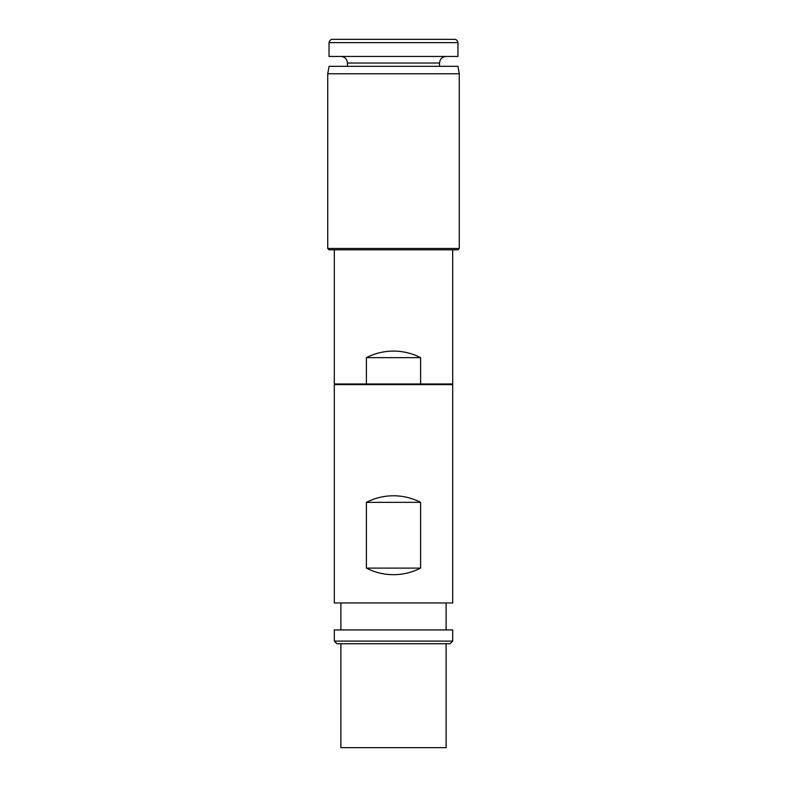 <?xml version="1.0" encoding="UTF-8"?>
<svg xmlns="http://www.w3.org/2000/svg" width="787" height="787" viewBox="0 0 787 787"><rect width="100%" height="100%" fill="white"/><g stroke="black" fill="none" stroke-linecap="round" stroke-linejoin="round"><path stroke-width="1.18" d="M393.5 574.687C383.938 574.648 374.897 572.454 366.388 568.106L420.612 568.106C412.103 572.454 403.062 574.648 393.5 574.687M334.308 641.11L452.692 641.11L452.692 629.925L334.308 629.925L334.308 641.11L336.944 643.736L340.889 643.736L340.889 747.65L446.111 747.65L446.111 643.736L336.944 643.736M393.5 602.96L334.308 602.96L334.308 384.617L452.692 384.617L452.692 602.96L393.5 602.96M366.388 502.342C374.897 498.004 383.938 495.81 393.5 495.771C403.062 495.81 412.103 498.004 420.612 502.342L366.388 502.342L366.388 568.106M452.692 641.11L450.056 643.736L393.5 643.736M420.612 502.342L420.612 568.106M452.692 249.804L452.692 383.967L334.308 383.967L334.308 249.804M420.612 357.662L366.388 357.662C374.897 353.314 383.938 351.12 393.5 351.081C403.062 351.12 412.103 353.314 420.612 357.662L420.612 383.967M366.388 357.662L366.388 383.967M459.264 248.485L457.955 249.804L329.045 249.804L327.736 248.485L459.264 248.485L459.264 73.771L327.736 73.771L327.736 248.485M459.264 73.771L457.955 66.315L329.045 66.315L327.736 73.771M382.305 56.448L329.045 56.448L329.045 42.636L457.955 42.636L457.955 56.448L382.305 56.448M329.045 42.636C329.999 38.602 333.255 39.35 332.34 39.35L454.66 39.35C453.745 39.35 457.001 38.602 457.955 42.636M385.758 39.35L382.875 39.35M439.54 66.315L439.54 63.029L347.46 63.029L347.46 66.315M340.889 602.96L340.889 629.925M342.207 384.617L342.207 383.967M347.46 63.029C347.077 59.035 344.883 56.841 340.889 56.448M446.111 602.96L446.111 629.925M444.793 384.617L444.793 383.967M439.54 63.029C439.923 59.035 442.117 56.841 446.111 56.448"/></g></svg>
